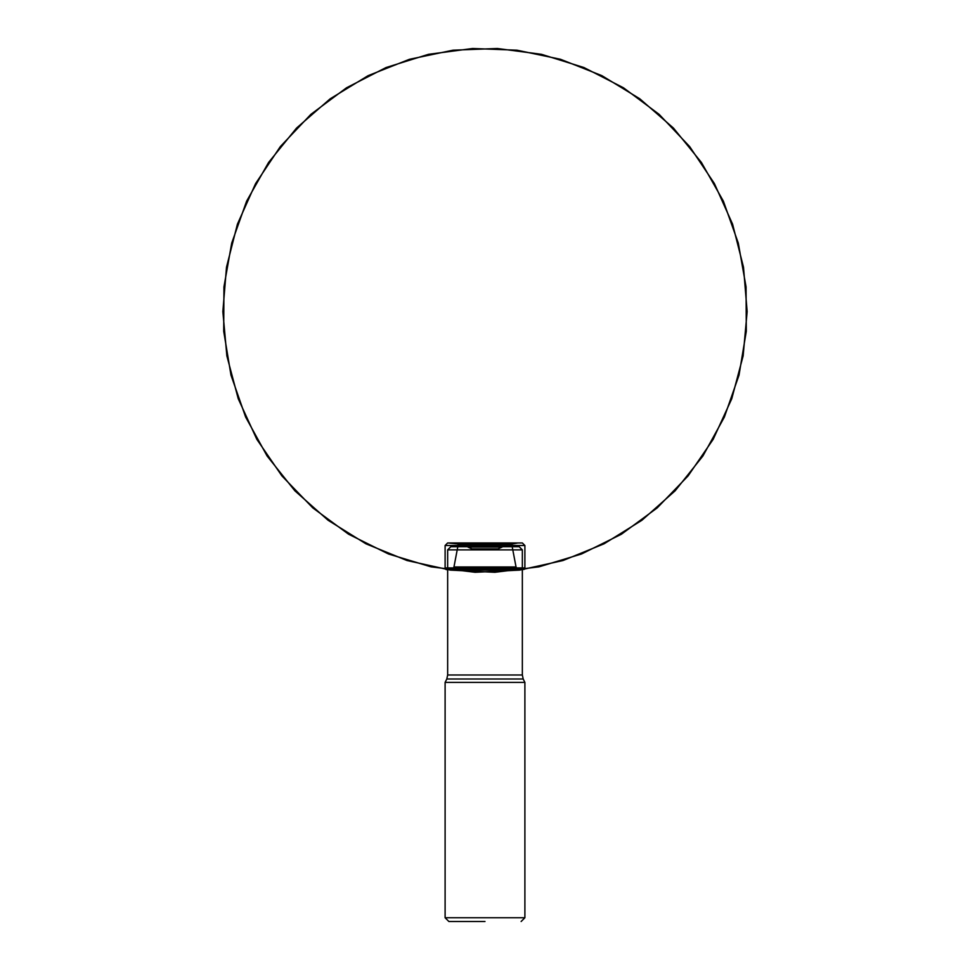 <?xml version="1.0" encoding="UTF-8"?>
<svg xmlns="http://www.w3.org/2000/svg" width="970" height="970" viewBox="0 0 970 970"><rect width="100%" height="100%" fill="white"/><g stroke="black" fill="none" stroke-linecap="round" stroke-linejoin="round"><path stroke-width="1.45" d="M513.36 543.794L457.767 543.988L512.233 543.988L511.905 545.285L458.095 545.273L511.905 545.273L516.004 567.013L517.422 569.705L522.709 569.705L447.291 569.693L524.115 569.39L445.885 569.39L445.157 567.899L445.157 545.479L445.157 567.899L445.885 569.39L524.115 569.39L524.843 567.899L524.843 545.479L445.157 545.479L524.843 545.479L522.345 542.97L447.655 542.97L522.345 542.97L452.008 542.994L456.64 543.794L447.655 542.97L445.157 545.479L447.655 542.97L517.992 542.994L513.36 543.794L457.876 544.085L513.36 543.794L517.992 542.994M519.544 570.142L450.456 570.142L494.87 572.239L538.993 566.807L581.563 553.991L621.358 534.167L657.223 507.904L688.142 475.955L713.205 439.24L731.719 398.828L743.129 355.857L747.106 311.576L743.553 267.259L732.556 224.191L714.441 183.585L689.718 146.64L659.115 114.387L623.492 87.785L583.891 67.585L541.454 54.356L497.38 48.5L452.954 50.173L409.449 59.328L368.127 75.708L330.152 98.831L296.638 128.04L268.544 162.499L246.683 201.202L231.672 243.058L223.949 286.829L223.731 331.291L231.03 375.147L245.64 417.136L267.138 456.045L294.904 490.771L328.127 520.296L365.872 543.794L407.048 560.563L450.456 570.142L519.544 570.142L562.952 560.563L604.128 543.794L641.873 520.296L675.096 490.771L702.862 456.045L724.36 417.136L738.97 375.147L746.269 331.291L746.051 286.829L738.328 243.058L723.317 201.202L701.455 162.499L673.362 128.04L639.848 98.831L601.873 75.708L560.551 59.328L517.046 50.173L472.62 48.5L428.546 54.356L386.108 67.585L346.508 87.785L310.885 114.387L280.281 146.64L255.559 183.585L237.444 224.191L226.446 267.259L222.894 311.576L226.871 355.857L238.28 398.828L256.795 439.24L281.858 475.955L312.776 507.904L348.642 534.167L388.436 553.991L431.007 566.807L475.13 572.239L519.544 570.142M452.578 569.705L453.996 567.013L458.095 545.273L453.996 567.013L452.578 569.705L517.422 569.705L452.578 569.705M512.124 544.085L457.876 544.085L458.095 545.285L457.876 544.085L512.124 544.085M496.652 549.238L473.348 549.238M472.026 548.947L497.974 548.947L502.096 547.031L467.904 547.031L472.026 548.947M503.418 546.728L466.582 546.728M450.808 546.728L519.192 546.728L450.808 546.728L447.667 549.869L522.333 549.869L447.667 549.869L447.667 674.962L522.333 674.962L522.333 549.869L519.192 546.728M485 921.5L448.916 921.5L485 921.5M448.916 921.5L445.157 917.729L445.157 682.431L446.782 678.939L523.218 678.939L524.843 682.431L445.157 682.431L524.843 682.431L524.843 917.729L445.157 917.729L524.843 917.729L521.084 921.5M446.782 678.939L447.667 674.962L522.333 674.962L523.218 678.939L446.782 678.939M445.982 569.463L447.291 569.705M445.157 567.899L524.843 567.899L445.157 567.899M516.004 567.013L453.996 567.013L516.004 567.013M448.382 542.97L452.008 542.994"/></g></svg>
